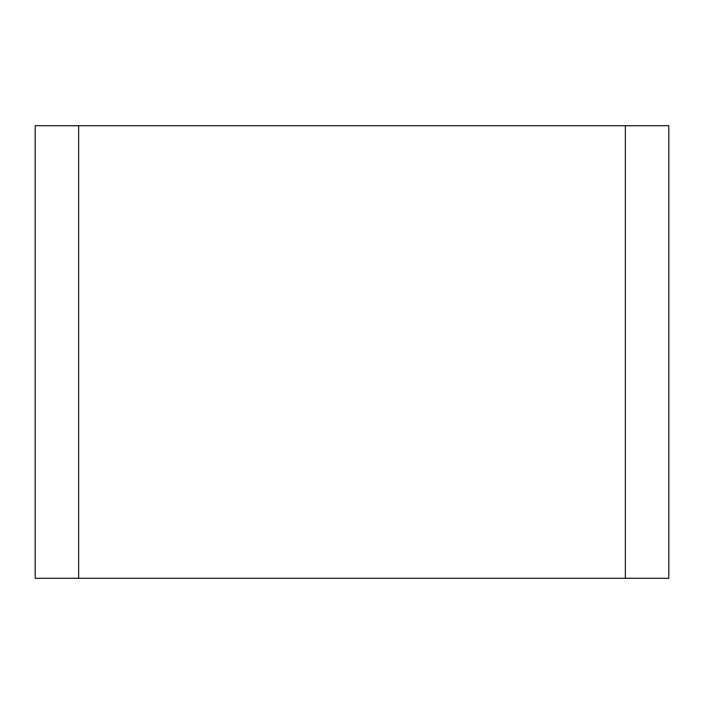 <?xml version="1.0" encoding="UTF-8"?>
<svg xmlns="http://www.w3.org/2000/svg" width="704" height="704" viewBox="0 0 704 704"><rect width="100%" height="100%" fill="white"/><g stroke="black" fill="none" stroke-linecap="round" stroke-linejoin="round"><path stroke-width="1.06" d="M625.354 125.717L78.646 125.717L78.646 578.283L668.8 578.283L668.8 125.717L625.354 125.717L625.354 578.283M78.646 125.717L35.2 125.717L35.2 578.283L78.646 578.283"/></g></svg>
